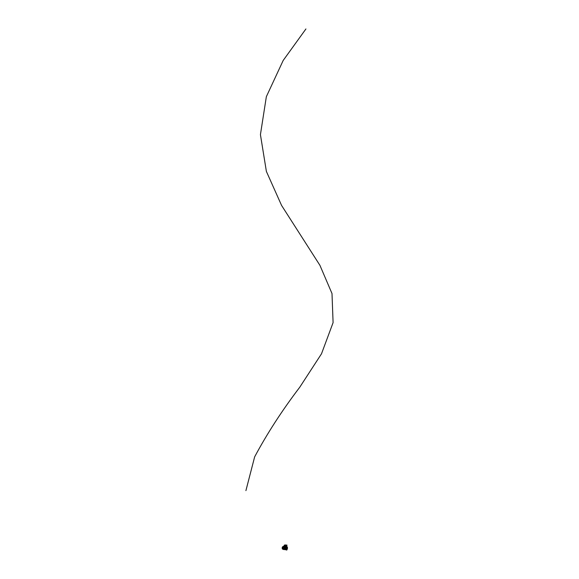 <?xml version="1.0" encoding="UTF-8"?>
<svg xmlns="http://www.w3.org/2000/svg" width="579" height="579" viewBox="0 0 579 579"><rect width="100%" height="100%" fill="white"/><g stroke="black" fill="none" stroke-linecap="round" stroke-linejoin="round"><path stroke-width="0.87" d="M286.026 549.558L285.498 548.545M285.961 549.71L285.498 548.552M283.819 549.239L283.413 547.466M283.363 547.929L285.049 548.356M284.557 546.822L284.13 546.59M285.15 547.423L283.457 547.43L283.696 546.844M285.353 547.394L283.804 547.278M285.57 547.662L285.186 547.466M285.186 548.074L283.659 547.929L285.179 548.024M285.353 547.944L283.428 547.734M285.527 547.886L283.384 547.676M285.063 548.284L283.71 548.139M285.505 548.204L285.997 546.902L285.15 548.248M286.084 546.851L285.411 547.242L283.891 546.916M286.287 546.894L285.896 546.967M285.078 549.485L284.079 549.413M283.616 549.218L285.367 549.413M285.02 548.494L283.703 548.443M283.406 548.726L285.534 549.008L283.406 548.726M285.49 548.754L283.348 548.545L285.447 548.812M285.049 547.09L283.985 546.822M285.085 546.909L284.506 546.873M284.796 549.116L283.92 549.058M284.68 548.943L284.173 548.892M284.723 547.568L283.848 547.495M284.217 547.539L285.15 547.466M285.006 546.359L285.577 546.417M285.708 546.388L284.622 546.496L285.744 546.605L285.679 547.083M284.948 549.507L284.086 549.261M284.173 549.051L284.673 549.058M284.579 546.518L284.195 546.482L284.579 546.511M284.571 546.554L284.195 546.482M285.86 546.786L285.903 548.342M284.05 549.551L285.447 549.659M283.746 549.449L285.946 549.753M285.896 548.443L285.411 548.53M284.991 548.581L283.753 548.429M285.034 548.06L283.84 547.929M284.955 548.523L283.746 548.393M285.049 548.313L283.645 548.161M285.382 547.72L283.464 547.517M285.382 547.683L283.464 547.473M285.353 547.908L283.428 547.698M285.338 549.015L283.421 548.769M285.324 548.812L283.399 548.559M285.773 548.226L286.033 546.706M287.075 548.378L286.851 549.333L287.242 548.175M287.213 548.183L286.721 548.045M286.945 549.355L286.764 549.478C286.164 549.001 286.156 548.212 286.743 547.119L286.793 549.457L287.155 547.242M286.663 549.478L286.902 547.054M286.634 548.711L286.75 547.814M286.605 547.437L286.721 547.828M285.7 548.566L286.142 549.768M286.706 550.043C285.816 549.341 285.802 548.183 286.67 546.569L286.815 546.489C287.705 547.198 287.712 548.356 286.851 549.97L286.706 550.043C285.816 549.355 285.802 548.204 286.656 546.576L286.815 546.489C287.705 547.213 287.712 548.378 286.837 549.978M286.851 549.333L286.743 547.256L287.278 548.233M286.837 547.191L287.09 548.262M286.2 548.487L286.569 547.264M285.541 548.552L285.556 548.175M283.001 546.438L282.704 547.437L283.211 546.417M282.885 549.283L282.617 548.617L283.232 549.42M283.392 546.344L283.015 546.511M283.261 546.381L282.219 547.539L282.61 548.61M284.224 546.417L283.84 546.453C283.066 547.893 283.08 548.928 283.876 549.543L283.905 549.529M283.891 546.366L283.145 546.467L282.718 547.271L283.117 546.489L282.646 547.51M283.117 546.489L282.234 547.452L282.4 549.015M282.183 548.436L282.234 547.452M285.925 546.388L286.894 545.389M284.586 546.308L285.751 546.424M285.939 546.525L286.779 546.229L286.663 545.628M286.359 545.548L286.164 545.157L286.844 545.1L284.369 545.092L284.209 545.657L285.816 545.831L286.308 545.208L285.946 545.823M285.975 545.107L285.042 545.02M287.003 545.107L285.896 546.388L283.992 546.033L285.946 546.236L287.003 545.114L286.192 545.027M284.188 546.019L284.159 545.65L285.809 546.192M286.388 545.157L286.866 545.157L285.939 546.156M285.845 544.991L285.034 544.926M284.137 545.983L284.318 545.136L286.098 545.28L284.369 545.092M286.851 545.107L286.366 545.505M285.823 545.129L285.071 545.063M285.063 545.078L285.823 545.107M305.929 28.95L283.196 60.44L266.347 96.693L260.427 134.639L266.383 171.42L281.575 205.429L319.926 265.334L331.999 293.539L333.091 322.626L321.504 353.783L299.77 387.206C282.089 410.439 267.049 433.657 254.644 456.867L245.909 490.63M285.635 547.09L285.65 546.424M284.622 546.315L284.593 546.88M286.142 549.739L286.446 546.692M286.88 546.482L286.569 546.569C285.744 548.045 285.729 549.203 286.525 550.043M286.048 547.466L285.881 548.291M285.874 548.487L285.903 548.892M286.012 549.464L285.765 548.545M287.22 546.989L287.198 549.058M282.248 547.444L282.414 546.945M283.84 546.453L283.558 546.431C282.791 547.864 282.805 548.892 283.594 549.5M286.779 546.229L285.939 546.518M286.866 545.425L286.764 546.272M286.316 549.963L286.67 546.569M284.151 545.642L284.34 545.114"/></g></svg>
